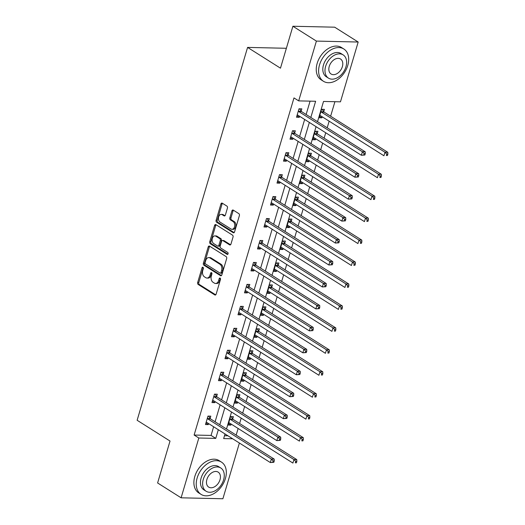 <?xml version="1.0" encoding="UTF-8"?>
<svg xmlns="http://www.w3.org/2000/svg" width="525" height="525" viewBox="0 0 525 525"><rect width="100%" height="100%" fill="white"/><g stroke="black" fill="none" stroke-linecap="round" stroke-linejoin="round"><path stroke-width="0.79" d="M202.958 267.258A1.05 0.709 -88.7 0 0 202.696 267.173A1.05 0.709 -88.7 0 0 202.027 267.816L197.676 282.489A1.496 1.011 -88.7 0 0 198.188 284.452L214.797 294.938A1.496 1.011 -88.7 0 0 215.171 295.057A1.496 1.011 -88.7 0 0 216.129 294.138L220.474 279.464A1.05 0.709 -88.7 0 0 220.119 278.092A1.05 0.709 -88.7 0 0 219.85 278.007A1.05 0.709 -88.7 0 0 219.181 278.65L218.623 280.547A4.797 3.229 -88.7 0 1 215.558 283.48A4.797 3.229 -88.7 0 1 214.357 283.106L212.979 282.233A4.797 3.229 -88.7 0 1 211.332 275.947L211.897 274.05A1.05 0.709 -88.7 0 0 211.536 272.672A1.05 0.709 -88.7 0 0 211.273 272.593A1.05 0.709 -88.7 0 0 210.604 273.236L210.039 275.133A4.797 3.229 -88.7 0 1 206.981 278.066A4.797 3.229 -88.7 0 1 205.78 277.686L204.396 276.813A4.797 3.229 -88.7 0 1 202.755 270.533L203.313 268.629A1.05 0.709 -88.7 0 0 202.958 267.258M203.247 267.606A1.05 0.709 -88.7 0 0 203.155 267.842L198.804 282.516A1.496 1.011 -88.7 0 0 199.323 284.478L215.723 294.833M220.408 278.44A1.05 0.709 -88.7 0 0 220.316 278.677L219.752 280.573L218.623 280.547M211.831 273.026A1.05 0.709 -88.7 0 0 211.732 273.256L211.168 275.159L210.039 275.133M227.437 208.084A1.496 1.011 -88.7 0 0 226.925 206.115L222.265 203.175A1.496 1.011 -88.7 0 0 221.891 203.057A1.496 1.011 -88.7 0 0 220.933 203.976L216.11 220.27A1.496 1.011 -88.7 0 0 216.622 222.232L233.225 232.719A1.496 1.011 -88.7 0 0 233.605 232.838A1.496 1.011 -88.7 0 0 234.557 231.919L239.387 215.624A1.496 1.011 -88.7 0 0 238.875 213.662L233.244 210.105A1.496 1.011 -88.7 0 0 232.87 209.987A1.496 1.011 -88.7 0 0 231.912 210.906L229.845 217.882A1.496 1.011 -88.7 0 0 230.363 219.844L233.152 221.609A4.01 2.697 -88.7 0 1 234.688 226.124A4.01 2.697 -88.7 0 1 231.965 229.307A4.01 2.697 -88.7 0 1 230.961 228.992L220.027 222.095A4.01 2.697 -88.7 0 1 218.492 217.573A4.01 2.697 -88.7 0 1 221.215 214.39A4.01 2.697 -88.7 0 1 222.219 214.705L224.044 215.854A1.496 1.011 -88.7 0 0 224.418 215.972A1.496 1.011 -88.7 0 0 225.376 215.053L227.437 208.084M239.4 443.028L222.895 498.75L181.105 497.812L157.612 482.974L170.028 441.046L137.13 420.276L247.583 47.407L280.475 68.178L292.897 26.25L316.398 41.088L358.181 42.026L340.469 101.824L323.525 101.443L317.527 121.695M181.105 497.812L198.824 438.014L215.762 438.395L218.328 429.726M310.826 117.462L315.623 101.266L298.686 100.885L293.98 97.919L194.119 435.041L198.824 438.014M298.686 100.885L316.398 41.088M209.541 246.127A1.496 1.011 -88.7 0 0 209.167 246.008A1.496 1.011 -88.7 0 0 208.208 246.927L203.385 263.222A1.496 1.011 -88.7 0 0 203.897 265.191L220.507 275.671A1.496 1.011 -88.7 0 0 220.881 275.789A1.496 1.011 -88.7 0 0 221.839 274.87L226.662 258.576A1.496 1.011 -88.7 0 0 226.15 256.613L209.541 246.127M209.744 241.749L214.574 225.448A1.496 1.011 -88.7 0 1 215.532 224.536A1.496 1.011 -88.7 0 1 215.906 224.654L232.509 235.134A1.496 1.011 -88.7 0 1 233.028 237.103L230.961 244.073A1.496 1.011 -88.7 0 1 230.002 244.991A1.496 1.011 -88.7 0 1 229.628 244.873L222.895 240.621A1.496 1.011 -88.7 0 0 222.515 240.502A1.496 1.011 -88.7 0 0 221.563 241.421L220.192 246.048A1.496 1.011 -88.7 0 0 220.703 248.01L227.712 252.44A1.05 0.709 -88.7 0 1 228.119 253.621A1.05 0.709 -88.7 0 1 227.404 254.454A1.05 0.709 -88.7 0 1 227.141 254.369L210.256 243.712A1.496 1.011 -88.7 0 1 209.744 241.749L210.873 241.776L215.703 225.474L214.574 225.448M286.374 48.28L247.583 47.407M194.119 435.041L211.063 435.422L213.629 426.759M215.099 421.792L220.132 404.808M221.602 399.84L226.629 382.856M228.106 377.895L233.133 360.911M234.603 355.943L239.636 338.96M241.106 333.992L246.14 317.008M247.61 312.047L252.637 295.057M254.113 290.095L259.14 273.112M260.61 268.144L265.643 251.16M267.113 246.192L272.147 229.208M273.617 224.247L278.644 207.263M280.12 202.296L285.147 185.312M286.617 180.344L291.651 163.36M293.121 158.393L298.154 141.409M299.624 136.447L304.658 119.464M306.127 114.496L310.078 101.141M210.125 418.432L210.801 416.154L207.979 416.095L205.478 424.535L208.3 424.6L208.602 423.583M216.628 396.487L217.304 394.209L214.482 394.144L211.975 402.583L214.804 402.649L215.099 401.632M223.132 374.535L223.808 372.258L220.979 372.192L218.479 380.638L221.301 380.697L221.602 379.687M229.628 352.583L230.304 350.306L227.482 350.241L224.982 358.687L227.804 358.746L228.106 357.735M236.132 330.632L236.808 328.355L233.986 328.296L231.486 336.735L234.308 336.801L234.609 335.783M242.635 308.687L243.311 306.41L240.489 306.344L237.989 314.783L240.811 314.849L241.113 313.832M249.139 286.735L249.815 284.458L246.986 284.392L244.486 292.838L247.308 292.897L247.61 291.887M255.642 264.784L256.312 262.507L253.49 262.441L250.989 270.887L253.811 270.952L254.113 269.935M262.139 242.832L262.815 240.555L259.993 240.496L257.493 248.935L260.315 249.001L260.617 247.984M268.642 220.887L269.318 218.61L266.497 218.544L263.996 226.984L266.818 227.049L267.12 226.039M275.146 198.936L275.822 196.658L272.993 196.593L270.493 205.039L273.322 205.098L273.617 204.087M281.649 176.984L282.319 174.707L279.497 174.641L276.997 183.087L279.818 183.153L280.12 182.136M288.146 155.032L288.822 152.755L286 152.696L283.5 161.136L286.322 161.201L286.624 160.184M294.65 133.088L295.326 130.81L292.504 130.745L290.003 139.184L292.825 139.25L293.127 138.239M301.153 111.136L301.829 108.859L299.001 108.793L296.5 117.239L299.329 117.298L299.624 116.287M236.171 435.094L238.133 428.479M239.603 423.511L241.198 418.11M242.675 413.142L244.63 406.527M246.1 401.559L247.702 396.158M249.172 391.197L251.134 384.576M252.604 379.608L254.205 374.213M255.675 369.246L257.637 362.624M259.107 357.663L260.708 352.262M262.178 347.294L264.141 340.679M265.611 335.711L267.205 330.31M268.682 325.349L270.637 318.728M272.108 313.76L273.709 308.359M275.179 303.397L277.141 296.776M278.611 291.808L280.212 286.414M281.682 281.446L283.644 274.824M285.114 269.863L286.716 264.462M288.186 259.494L290.148 252.879M291.618 247.912L293.213 242.511M294.689 237.549L296.645 230.928M298.121 225.96L299.716 220.566M301.186 215.598L303.148 208.976M304.618 204.008L306.219 198.614M307.689 193.646L309.652 187.025M311.122 182.063L312.723 176.662M314.193 171.695L316.155 165.08M317.625 160.112L319.22 154.711M320.696 149.75L322.652 143.128M324.128 138.16L325.723 132.766M327.193 127.798L329.155 121.177M330.625 116.215L334.924 101.699M224.51 435.73L227.955 435.803M232.713 418.943L233.389 416.666L230.567 416.601L228.06 425.04L230.888 425.106L231.184 424.095M239.216 396.992L239.892 394.715L237.064 394.649L234.563 403.095L237.385 403.154L237.687 402.143M245.713 375.04L246.389 372.763L243.567 372.697L241.067 381.143L243.889 381.209L244.191 380.192M252.217 353.089L252.893 350.812L250.071 350.752L247.57 359.192L250.392 359.258L250.694 358.24M258.72 331.144L259.396 328.867L256.574 328.801L254.074 337.24L256.896 337.306L257.197 336.295M265.223 309.192L265.899 306.915L263.071 306.849L260.571 315.295L263.392 315.354L263.694 314.344M271.727 287.241L272.396 284.963L269.574 284.904L267.074 293.344L269.896 293.409L270.198 292.392M278.224 265.296L278.9 263.012L276.078 262.953L273.577 271.392L276.399 271.458L276.701 270.441M284.727 243.344L285.403 241.067L282.581 241.001L280.081 249.447L282.903 249.506L283.205 248.496M291.231 221.393L291.907 219.115L289.078 219.05L286.578 227.496L289.406 227.555L289.702 226.544M297.734 199.441L298.403 197.164L295.582 197.105L293.081 205.544L295.903 205.61L296.205 204.593M304.231 177.496L304.907 175.219L302.085 175.153L299.585 183.593L302.407 183.658L302.708 182.641M310.734 155.544L311.41 153.267L308.588 153.202L306.088 161.648L308.91 161.707L309.212 160.696M317.238 133.593L317.914 131.316L315.085 131.25L312.585 139.696L315.413 139.762L315.709 138.744M323.741 111.641L324.411 109.364L321.589 109.305L319.088 117.744L321.91 117.81L322.212 116.793M292.897 26.25L334.681 27.188L358.181 42.026M225.035 433.958L223.663 438.572L232.66 438.775M316.057 126.663L311.03 143.647M309.553 148.608L304.526 165.592M303.056 170.559L298.023 187.543M296.553 192.511L291.519 209.495M290.049 214.463L285.022 231.446M283.546 236.407L278.519 253.391M277.049 258.359L272.016 275.343M270.546 280.311L265.512 297.294M264.042 302.262L259.015 319.246M257.539 324.207L252.512 341.191M251.042 346.159L246.008 363.142M244.538 368.11L239.505 385.094M238.035 390.055L233.008 407.046M231.532 412.007L226.505 428.991M219.798 424.758L224.831 407.774M226.301 402.813L231.335 385.829M232.805 380.861L237.832 363.877M239.302 358.91L244.335 341.926M245.805 336.958L250.838 319.974M252.308 315.013L257.342 298.029M258.812 293.062L263.839 276.078M265.309 271.11L270.342 254.126M271.812 249.158L276.846 232.175M278.316 227.213L283.349 210.23M284.819 205.262L289.846 188.278M291.322 183.31L296.349 166.327M297.819 161.359L302.853 144.375M304.323 139.414L309.356 122.43M211.063 435.422L215.762 438.395M230.888 425.106L228.493 423.596M208.3 424.6L205.905 423.084M214.804 402.649L212.408 401.139M237.385 403.154L234.997 401.645M221.301 380.697L218.912 379.188M243.889 381.209L241.493 379.693M227.804 358.746L225.409 357.236M250.392 359.258L247.997 357.748M234.308 336.801L231.912 335.285M256.896 337.306L254.5 335.797M240.811 314.849L238.416 313.34M263.392 315.354L261.004 313.845M247.308 292.897L244.919 291.388M269.896 293.409L267.501 291.893M253.811 270.952L251.416 269.437M276.399 271.458L274.004 269.948M260.315 249.001L257.919 247.485M282.903 249.506L280.507 247.997M266.818 227.049L264.423 225.54M289.406 227.555L287.011 226.045M273.322 205.098L270.926 203.588M295.903 205.61L293.508 204.094M279.818 183.153L277.423 181.637M302.407 183.658L300.011 182.149M286.322 161.201L283.927 159.692M308.91 161.707L306.515 160.197M292.825 139.25L290.43 137.74M315.413 139.762L313.018 138.246M299.329 117.298L296.933 115.789M321.91 117.81L319.515 116.294M206.981 278.066L208.11 278.092A4.797 3.229 -88.7 0 0 211.168 275.159M215.558 283.48L216.694 283.507A4.797 3.229 -88.7 0 0 219.752 280.573M209.751 246.258A1.496 1.011 -88.7 0 0 209.344 246.953L204.514 263.248A1.496 1.011 -88.7 0 0 205.026 265.21L221.425 275.566M205.124 262.52A1.05 0.709 -88.7 0 0 205.485 263.898L220.06 273.098A1.05 0.709 -88.7 0 0 220.323 273.177A1.05 0.709 -88.7 0 0 220.992 272.541L221.589 270.539A4.797 3.229 -88.7 0 0 219.942 264.252L209.98 257.959A4.797 3.229 -88.7 0 0 208.779 257.585A4.797 3.229 -88.7 0 0 205.721 260.518L205.124 262.52M221.189 273.125A1.05 0.709 -88.7 0 0 221.452 273.203A1.05 0.709 -88.7 0 0 222.121 272.567L220.992 272.541M208.779 257.585L209.908 257.611A4.797 3.229 -88.7 0 1 211.109 257.985L221.071 264.278A4.797 3.229 -88.7 0 1 222.718 270.559L222.121 272.567M216.11 224.785A1.496 1.011 -88.7 0 0 215.703 225.474M230.547 244.768L224.024 240.647A1.496 1.011 -88.7 0 0 223.643 240.529L222.515 240.502M227.909 254.166L211.391 243.738L210.256 243.712M215.906 236.211A4.01 2.697 -88.7 0 0 214.902 235.896A4.01 2.697 -88.7 0 0 212.179 239.078A4.01 2.697 -88.7 0 0 213.714 243.6L217.567 246.028A1.496 1.011 -88.7 0 0 217.941 246.146A1.496 1.011 -88.7 0 0 218.899 245.234L220.27 240.607A1.496 1.011 -88.7 0 0 219.758 238.639L215.906 236.211L217.035 236.237A4.01 2.697 -88.7 0 0 216.031 235.922L214.902 235.896M217.941 246.146L219.069 246.173A1.496 1.011 -88.7 0 0 220.027 245.254L218.899 245.234M217.035 236.237L220.887 238.665A1.496 1.011 -88.7 0 1 221.399 240.627L220.027 245.254M210.873 241.776A1.496 1.011 -88.7 0 0 211.391 243.738M221.215 214.39L222.344 214.417A4.01 2.697 -88.7 0 1 223.348 214.732L224.963 215.749M231.965 229.307L233.093 229.333A4.01 2.697 -88.7 0 0 235.817 226.15A4.01 2.697 -88.7 0 0 234.281 221.629L233.152 221.609M233.454 210.236A1.496 1.011 -88.7 0 0 233.041 210.932L230.974 217.908A1.496 1.011 -88.7 0 0 231.492 219.87L234.281 221.629M222.475 203.306A1.496 1.011 -88.7 0 0 222.062 204.002L217.238 220.297A1.496 1.011 -88.7 0 0 217.75 222.259L234.15 232.614M228.736 422.763L228.9 422.769A1.529 1.03 91.3 0 1 229.281 422.887L292.911 463.063L293.954 459.546L296.776 459.611L233.146 419.436A1.529 1.03 91.3 0 1 232.824 419.114L231.164 416.614M295.713 461.39L295.293 462.801L296.422 462.82L296.842 461.416L295.713 461.39L293.954 459.546L230.324 419.37A1.529 1.03 91.3 0 1 230.002 419.048L229.891 418.878M296.422 462.82L295.293 462.801M296.776 459.611L296.842 461.416M273.84 462.315L274.253 460.911L273.125 460.884L272.711 462.289L273.84 462.315L270.329 462.551L206.692 422.382A1.529 1.03 -88.7 0 0 206.312 422.264L206.154 422.258M272.711 462.289L270.329 462.551L271.373 459.034L274.194 459.099L210.558 418.924A1.529 1.03 -88.7 0 1 210.236 418.602L208.576 416.108M207.303 418.373L207.414 418.543A1.529 1.03 -88.7 0 0 207.736 418.865L271.373 459.034L273.125 460.884M274.253 460.911L274.194 459.099M197.164 477.934A19.09 13.092 122.3 0 0 201.088 494.392A19.09 13.092 122.3 0 0 225.396 478.57A19.09 13.092 122.3 0 0 221.471 462.112A19.09 13.092 122.3 0 0 197.164 477.934M221.471 462.112L219.122 460.622A19.09 13.092 122.3 0 0 194.814 476.451A19.09 13.092 122.3 0 0 198.739 492.909L201.088 494.392M206.102 491.236L203.943 489.871A13.748 9.424 -57.7 0 1 201.114 478.026A13.748 9.424 -57.7 0 1 218.617 466.627L220.782 467.992A13.748 9.424 122.3 0 0 203.28 479.391A13.748 9.424 122.3 0 0 206.102 491.236A13.748 9.424 122.3 0 0 223.604 479.843A13.748 9.424 122.3 0 0 220.782 467.992M219.995 479.765A8.859 6.077 122.3 0 0 218.17 472.126A8.859 6.077 122.3 0 0 206.889 479.469A8.859 6.077 122.3 0 0 208.714 487.108A8.859 6.077 122.3 0 0 219.995 479.765M319.535 64.824A19.09 13.092 122.3 0 0 323.459 81.29A19.09 13.092 122.3 0 0 347.767 65.461A19.09 13.092 122.3 0 0 343.842 49.002A19.09 13.092 122.3 0 0 319.535 64.824M343.842 49.002L341.493 47.519A19.09 13.092 122.3 0 0 317.179 63.341A19.09 13.092 122.3 0 0 321.11 79.807L323.459 81.29M328.473 78.133L326.307 76.768A13.748 9.424 -57.7 0 1 323.485 64.916A13.748 9.424 -57.7 0 1 340.988 53.524L343.147 54.889A13.748 9.424 122.3 0 0 325.644 66.281A13.748 9.424 122.3 0 0 328.473 78.133A13.748 9.424 122.3 0 0 345.975 66.741A13.748 9.424 122.3 0 0 343.147 54.889M342.359 66.655A8.859 6.077 122.3 0 0 340.541 59.017A8.859 6.077 122.3 0 0 329.26 66.36A8.859 6.077 122.3 0 0 331.078 73.999A8.859 6.077 122.3 0 0 342.359 66.655M235.239 400.818L235.403 400.818A1.529 1.03 91.3 0 1 235.784 400.936L299.414 441.112L300.457 437.594L303.279 437.66L239.649 397.484A1.529 1.03 91.3 0 1 239.328 397.163L237.668 394.662M302.216 439.438L301.796 440.849L302.925 440.875L303.345 439.464L302.216 439.438L300.457 437.594L236.827 397.418A1.529 1.03 91.3 0 1 236.506 397.097L236.394 396.926M302.925 440.875L301.796 440.849M303.279 437.66L303.345 439.464M241.743 378.866L241.907 378.866A1.529 1.03 91.3 0 1 242.287 378.991L305.918 419.16L306.961 415.642L309.783 415.708L246.153 375.533A1.529 1.03 91.3 0 1 245.831 375.211L244.164 372.717M308.713 417.493L308.3 418.898L309.428 418.924L309.848 417.519L308.713 417.493L306.961 415.642L243.324 375.473A1.529 1.03 91.3 0 1 243.009 375.145L242.891 374.981M309.428 418.924L308.3 418.898M309.783 415.708L309.848 417.519M280.337 440.363L280.757 438.959L279.628 438.933L279.208 440.337L280.337 440.363L276.826 440.606L213.196 400.431A1.529 1.03 -88.7 0 0 212.815 400.312L212.651 400.306M279.208 440.337L276.826 440.606L277.869 437.089L280.691 437.148L217.061 396.979A1.529 1.03 -88.7 0 1 216.74 396.651L215.079 394.157M213.806 396.421L213.918 396.592A1.529 1.03 -88.7 0 0 214.239 396.913L277.869 437.089L279.628 438.933M280.757 438.959L280.691 437.148M286.84 418.418L287.26 417.008L286.132 416.981L285.712 418.392L286.84 418.418L283.329 418.655L219.699 378.479A1.529 1.03 -88.7 0 0 219.319 378.361L219.155 378.354M285.712 418.392L283.329 418.655L284.373 415.137L287.195 415.203L223.565 375.027A1.529 1.03 -88.7 0 1 223.243 374.706L221.583 372.205M220.31 374.469L220.421 374.64A1.529 1.03 -88.7 0 0 220.743 374.962L284.373 415.137L286.132 416.981M287.26 417.008L287.195 415.203M248.246 356.915L248.404 356.921A1.529 1.03 91.3 0 1 248.784 357.039L312.421 397.215L313.464 393.697L316.286 393.757L252.65 353.587A1.529 1.03 91.3 0 1 252.328 353.259L250.668 350.766M315.217 395.542L314.803 396.946L315.932 396.972L316.345 395.568L315.217 395.542L313.464 393.697L249.828 353.522A1.529 1.03 91.3 0 1 249.506 353.2L249.395 353.03M315.932 396.972L314.803 396.946M316.286 393.757L316.345 395.568M254.743 334.963L254.907 334.97A1.529 1.03 91.3 0 1 255.288 335.088L318.924 375.263L319.961 371.746L322.79 371.812L259.153 331.636A1.529 1.03 91.3 0 1 258.832 331.314L257.171 328.814M321.72 373.59L321.3 375.001L322.435 375.021L322.849 373.616L321.72 373.59L319.961 371.746L256.331 331.57A1.529 1.03 91.3 0 1 256.01 331.249L255.898 331.078M322.435 375.021L321.3 375.001M322.79 371.812L322.849 373.616M261.247 313.018L261.411 313.018A1.529 1.03 91.3 0 1 261.791 313.143L325.421 353.312L326.465 349.794L329.287 349.86L265.657 309.684A1.529 1.03 91.3 0 1 265.335 309.363L263.675 306.863M328.223 351.638L327.803 353.049L328.932 353.076L329.352 351.665L328.223 351.638L326.465 349.794L262.835 309.625A1.529 1.03 91.3 0 1 262.513 309.297L262.402 309.127M328.932 353.076L327.803 353.049M329.287 349.86L329.352 351.665M293.344 396.467L293.764 395.056L292.628 395.036L292.215 396.441L293.344 396.467L289.833 396.703L226.203 356.534A1.529 1.03 -88.7 0 0 225.822 356.409L225.658 356.409M292.215 396.441L289.833 396.703L290.876 393.186L293.698 393.251L230.068 353.076A1.529 1.03 -88.7 0 1 229.747 352.754L228.08 350.254M226.807 352.518L226.925 352.688A1.529 1.03 -88.7 0 0 227.24 353.017L290.876 393.186L292.628 395.036M293.764 395.056L293.698 393.251M299.847 374.515L300.261 373.111L299.132 373.085L298.718 374.489L299.847 374.515L296.336 374.758L232.7 334.582A1.529 1.03 -88.7 0 0 232.319 334.464L232.162 334.458M298.718 374.489L296.336 374.758L297.38 371.241L300.202 371.3L236.565 331.131A1.529 1.03 -88.7 0 1 236.243 330.803L234.583 328.309M233.31 330.573L233.422 330.743A1.529 1.03 -88.7 0 0 233.743 331.065L297.38 371.241L299.132 373.085M300.261 373.111L300.202 371.3M306.351 352.564L306.764 351.159L305.635 351.133L305.215 352.538L306.351 352.564L302.84 352.807L239.203 312.631A1.529 1.03 -88.7 0 0 238.823 312.513L238.658 312.506M305.215 352.538L302.84 352.807L303.877 349.289L306.705 349.348L243.068 309.179A1.529 1.03 -88.7 0 1 242.747 308.858L241.087 306.357M239.813 308.621L239.925 308.792A1.529 1.03 -88.7 0 0 240.247 309.113L303.877 349.289L305.635 351.133M306.764 351.159L306.705 349.348M267.75 291.067L267.914 291.073A1.529 1.03 91.3 0 1 268.295 291.191L331.925 331.36L332.968 327.843L335.79 327.908L272.16 287.733A1.529 1.03 91.3 0 1 271.838 287.411L270.172 284.918M334.72 329.693L334.307 331.098L335.436 331.124L335.856 329.72L334.72 329.693L332.968 327.843L269.332 287.674A1.529 1.03 91.3 0 1 269.017 287.352L268.898 287.182M335.436 331.124L334.307 331.098M335.79 327.908L335.856 329.72M312.848 330.619L313.267 329.208L312.139 329.182L311.719 330.592L312.848 330.619L309.337 330.855L245.707 290.679A1.529 1.03 -88.7 0 0 245.326 290.561L245.162 290.561M311.719 330.592L309.337 330.855L310.38 327.338L313.202 327.403L249.572 287.228A1.529 1.03 -88.7 0 1 249.25 286.906L247.59 284.406M246.317 286.67L246.428 286.84A1.529 1.03 -88.7 0 0 246.75 287.162L310.38 327.338L312.139 329.182M313.267 329.208L313.202 327.403M274.253 269.115L274.411 269.122A1.529 1.03 91.3 0 1 274.792 269.24L338.428 309.415L339.472 305.898L342.293 305.957L278.657 265.788A1.529 1.03 91.3 0 1 278.342 265.46L276.675 262.966M341.224 307.742L340.81 309.146L341.939 309.173L342.352 307.768L341.224 307.742L339.472 305.898L275.835 265.722A1.529 1.03 91.3 0 1 275.513 265.401L275.402 265.23M341.939 309.173L340.81 309.146M342.293 305.957L342.352 307.768M319.351 308.667L319.771 307.256L318.636 307.237L318.222 308.641L319.351 308.667L315.84 308.903L252.21 268.734A1.529 1.03 -88.7 0 0 251.829 268.61L251.665 268.61M318.222 308.641L315.84 308.903L316.883 305.386L319.705 305.452L256.075 265.276A1.529 1.03 -88.7 0 1 255.754 264.954L254.087 262.454M252.814 264.718L252.932 264.889A1.529 1.03 -88.7 0 0 253.247 265.217L316.883 305.386L318.636 307.237M319.771 307.256L319.705 305.452M280.75 247.163L280.914 247.17A1.529 1.03 91.3 0 1 281.295 247.288L344.932 287.464L345.968 283.946L348.797 284.012L285.16 243.836A1.529 1.03 91.3 0 1 284.839 243.515L283.178 241.014M347.727 285.79L347.307 287.201L348.442 287.228L348.856 285.817L347.727 285.79L345.968 283.946L282.338 243.771A1.529 1.03 91.3 0 1 282.017 243.449L281.905 243.278M348.442 287.228L347.307 287.201M348.797 284.012L348.856 285.817M325.854 286.716L326.268 285.311L325.139 285.285L324.726 286.689L325.854 286.716L322.343 286.958L258.707 246.783A1.529 1.03 -88.7 0 0 258.326 246.665L258.169 246.658M324.726 286.689L322.343 286.958L323.387 283.441L326.209 283.5L262.572 243.331A1.529 1.03 -88.7 0 1 262.257 243.003L260.59 240.509M259.317 242.773L259.429 242.944A1.529 1.03 -88.7 0 0 259.75 243.265L323.387 283.441L325.139 285.285M326.268 285.311L326.209 283.5M287.254 225.218L287.418 225.218A1.529 1.03 91.3 0 1 287.798 225.343L351.428 265.512L352.472 261.995L355.294 262.06L291.664 221.885A1.529 1.03 91.3 0 1 291.342 221.563L289.682 219.063M354.231 263.845L353.811 265.25L354.939 265.276L355.359 263.865L354.231 263.845L352.472 261.995L288.842 221.826A1.529 1.03 91.3 0 1 288.52 221.498L288.409 221.327M354.939 265.276L353.811 265.25M355.294 262.06L355.359 263.865M332.358 264.764L332.771 263.36L331.642 263.333L331.223 264.744L332.358 264.764L328.847 265.007L265.21 224.831A1.529 1.03 -88.7 0 0 264.83 224.713L264.666 224.707M331.223 264.744L328.847 265.007L329.884 261.489L332.712 261.555L269.076 221.379A1.529 1.03 -88.7 0 1 268.754 221.058L267.094 218.558M265.821 220.822L265.932 220.992A1.529 1.03 -88.7 0 0 266.254 221.314L329.884 261.489L331.642 263.333M332.771 263.36L332.712 261.555M293.757 203.267L293.921 203.273A1.529 1.03 91.3 0 1 294.302 203.392L357.932 243.567L358.975 240.05L361.797 240.109L298.167 199.94A1.529 1.03 91.3 0 1 297.846 199.612L296.179 197.118M360.727 241.894L360.314 243.298L361.443 243.324L361.863 241.92L360.727 241.894L358.975 240.05L295.339 199.874A1.529 1.03 91.3 0 1 295.024 199.552L294.906 199.382M361.443 243.324L360.314 243.298M361.797 240.109L361.863 241.92M338.855 242.819L339.275 241.408L338.146 241.382L337.726 242.793L338.855 242.819L335.344 243.055L271.714 202.88A1.529 1.03 -88.7 0 0 271.333 202.762L271.169 202.762M337.726 242.793L335.344 243.055L336.387 239.538L339.209 239.603L275.579 199.428A1.529 1.03 -88.7 0 1 275.257 199.106L273.597 196.606M272.324 198.87L272.436 199.041A1.529 1.03 -88.7 0 0 272.757 199.362L336.387 239.538L338.146 241.382M339.275 241.408L339.209 239.603M300.261 181.315L300.418 181.322A1.529 1.03 91.3 0 1 300.799 181.44L364.435 221.616L365.479 218.098L368.301 218.157L304.664 177.988A1.529 1.03 91.3 0 1 304.349 177.667L302.682 175.166M367.231 219.942L366.817 221.347L367.946 221.373L368.36 219.968L367.231 219.942L365.479 218.098L301.842 177.923A1.529 1.03 91.3 0 1 301.521 177.601L301.409 177.43M367.946 221.373L366.817 221.347M368.301 218.157L368.36 219.968M345.358 220.868L345.778 219.463L344.643 219.437L344.229 220.841L345.358 220.868L341.847 221.104L278.217 180.935A1.529 1.03 -88.7 0 0 277.837 180.81L277.673 180.81M344.229 220.841L341.847 221.104L342.891 217.586L345.712 217.652L282.082 177.476A1.529 1.03 -88.7 0 1 281.761 177.155L280.094 174.661M278.821 176.925L278.939 177.089A1.529 1.03 -88.7 0 0 279.254 177.417L342.891 217.586L344.643 219.437M345.778 219.463L345.712 217.652M306.757 159.37L306.922 159.37A1.529 1.03 91.3 0 1 307.302 159.488L370.939 199.664L371.976 196.147L374.804 196.212L311.168 156.037A1.529 1.03 91.3 0 1 310.846 155.715L309.186 153.215M373.734 197.991L373.314 199.402L374.45 199.428L374.863 198.017L373.734 197.991L371.976 196.147L308.346 155.971A1.529 1.03 91.3 0 1 308.024 155.649L307.912 155.479M374.45 199.428L373.314 199.402M374.804 196.212L374.863 198.017M351.862 198.916L352.275 197.512L351.146 197.485L350.733 198.89L351.862 198.916L348.351 199.159L284.714 158.983A1.529 1.03 -88.7 0 0 284.333 158.865L284.176 158.858M350.733 198.89L348.351 199.159L349.394 195.641L352.216 195.7L288.579 155.531A1.529 1.03 -88.7 0 1 288.264 155.203L286.598 152.709M285.324 154.973L285.436 155.144A1.529 1.03 -88.7 0 0 285.757 155.466L349.394 195.641L351.146 197.485M352.275 197.512L352.216 195.7M313.261 137.419L313.425 137.419A1.529 1.03 91.3 0 1 313.806 137.543L377.436 177.713L378.479 174.195L381.301 174.261L317.671 134.085A1.529 1.03 91.3 0 1 317.349 133.763L315.689 131.263M380.238 176.046L379.818 177.45L380.947 177.476L381.367 176.065L380.238 176.046L378.479 174.195L314.849 134.026A1.529 1.03 91.3 0 1 314.527 133.698L314.416 133.527M380.947 177.476L379.818 177.45M381.301 174.261L381.367 176.065M358.365 176.964L358.778 175.56L357.65 175.534L357.23 176.945L358.365 176.964L354.854 177.207L291.217 137.032A1.529 1.03 -88.7 0 0 290.837 136.913L290.673 136.907M357.23 176.945L354.854 177.207L355.891 173.69L358.719 173.755L295.083 133.58A1.529 1.03 -88.7 0 1 294.761 133.258L293.101 130.758M291.828 133.022L291.939 133.192A1.529 1.03 -88.7 0 0 292.261 133.514L355.891 173.69L357.65 175.534M358.778 175.56L358.719 173.755M319.764 115.467L319.928 115.474A1.529 1.03 91.3 0 1 320.309 115.592L383.939 155.768L384.983 152.25L387.804 152.309L324.174 112.14A1.529 1.03 91.3 0 1 323.853 111.812L322.186 109.318M386.735 154.094L386.321 155.498L387.45 155.525L387.87 154.12L386.735 154.094L384.983 152.25L321.346 112.074A1.529 1.03 91.3 0 1 321.031 111.753L320.913 111.582M387.45 155.525L386.321 155.498M387.804 152.309L387.87 154.12M364.862 155.019L365.282 153.608L364.153 153.582L363.733 154.993L364.862 155.019L361.351 155.256L297.721 115.087A1.529 1.03 -88.7 0 0 297.34 114.962L297.176 114.962M363.733 154.993L361.351 155.256L362.394 151.738L365.216 151.804L301.586 111.628A1.529 1.03 -88.7 0 1 301.265 111.307L299.604 108.806M298.331 111.07L298.443 111.241A1.529 1.03 -88.7 0 0 298.764 111.569L362.394 151.738L364.153 153.582M365.282 153.608L365.216 151.804M203.155 267.842L202.027 267.816M220.316 278.677L219.181 278.65M211.732 273.256L210.604 273.236M215.552 294.958L214.797 294.938M199.323 284.478L198.188 284.452M198.804 282.516L197.676 282.489M221.261 275.691L220.507 275.671M205.026 265.21L203.897 265.191M204.514 263.248L203.385 263.222M209.344 246.953L208.208 246.927M222.718 270.559L221.589 270.539M221.071 264.278L219.942 264.252M211.109 257.985L209.98 257.959M230.383 244.893L229.628 244.873M224.024 240.647L222.895 240.621M227.673 254.382L227.141 254.369M221.399 240.627L220.27 240.607M220.887 238.665L219.758 238.639M224.798 215.873L224.044 215.854M223.348 214.732L222.219 214.705M231.492 219.87L230.363 219.844M230.974 217.908L229.845 217.882M233.041 210.932L231.912 210.906M233.986 232.739L233.225 232.719M217.75 222.259L216.622 222.232M217.238 220.297L216.11 220.27M222.062 204.002L220.933 203.976M233.146 419.436L230.324 419.37M232.824 419.114L230.002 419.048M207.414 418.543L210.236 418.602M207.736 418.865L210.558 418.924M239.649 397.484L236.827 397.418M239.328 397.163L236.506 397.097M246.153 375.533L243.324 375.473M245.831 375.211L243.009 375.145M213.918 396.592L216.74 396.651M214.239 396.913L217.061 396.979M220.421 374.64L223.243 374.706M220.743 374.962L223.565 375.027M252.65 353.587L249.828 353.522M252.328 353.259L249.506 353.2M259.153 331.636L256.331 331.57M258.832 331.314L256.01 331.249M265.657 309.684L262.835 309.625M265.335 309.363L262.513 309.297M226.925 352.688L229.747 352.754M227.24 353.017L230.068 353.076M233.422 330.743L236.243 330.803M233.743 331.065L236.565 331.131M239.925 308.792L242.747 308.858M240.247 309.113L243.068 309.179M272.16 287.733L269.332 287.674M271.838 287.411L269.017 287.352M246.428 286.84L249.25 286.906M246.75 287.162L249.572 287.228M278.657 265.788L275.835 265.722M278.342 265.46L275.513 265.401M252.932 264.889L255.754 264.954M253.247 265.217L256.075 265.276M285.16 243.836L282.338 243.771M284.839 243.515L282.017 243.449M259.429 242.944L262.257 243.003M259.75 243.265L262.572 243.331M291.664 221.885L288.842 221.826M291.342 221.563L288.52 221.498M265.932 220.992L268.754 221.058M266.254 221.314L269.076 221.379M298.167 199.94L295.339 199.874M297.846 199.612L295.024 199.552M272.436 199.041L275.257 199.106M272.757 199.362L275.579 199.428M304.664 177.988L301.842 177.923M304.349 177.667L301.521 177.601M278.939 177.089L281.761 177.155M279.254 177.417L282.082 177.476M311.168 156.037L308.346 155.971M310.846 155.715L308.024 155.649M285.436 155.144L288.264 155.203M285.757 155.466L288.579 155.531M317.671 134.085L314.849 134.026M317.349 133.763L314.527 133.698M291.939 133.192L294.761 133.258M292.261 133.514L295.083 133.58M324.174 112.14L321.346 112.074M323.853 111.812L321.031 111.753M298.443 111.241L301.265 111.307M298.764 111.569L301.586 111.628M221.452 273.203L220.323 273.177"/></g></svg>
